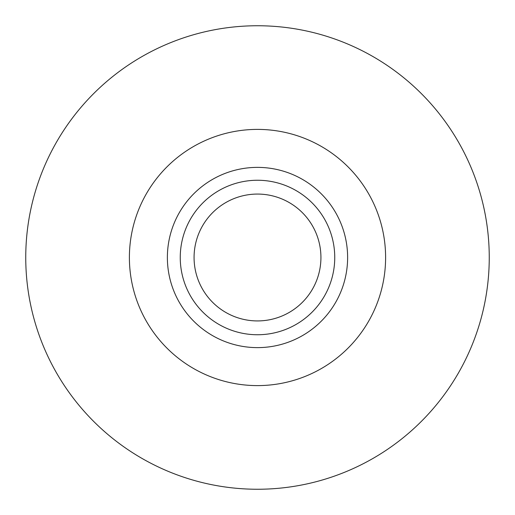 <?xml version="1.0" encoding="UTF-8"?>
<svg xmlns="http://www.w3.org/2000/svg" width="515" height="515" viewBox="0 0 515 515"><rect width="100%" height="100%" fill="white"/><g stroke="black" fill="none" stroke-linecap="round" stroke-linejoin="round"><path stroke-width="0.39" stroke-dasharray="2.58 1.93" d="M180.25 257.5A77.25 77.25 0 0 0 296.125 324.399A77.25 77.25 0 0 0 296.125 190.602A77.25 77.25 0 0 0 180.25 257.5M167.375 257.5A90.125 90.125 0 0 0 302.562 335.548A90.125 90.125 0 0 0 302.562 179.452A90.125 90.125 0 0 0 167.375 257.5"/><path stroke-width="0.77" d="M194.071 257.5A63.429 63.429 0 0 0 289.211 312.431A63.429 63.429 0 0 0 289.218 202.569A63.429 63.429 0 0 0 194.071 257.5M180.25 257.5A77.25 77.25 0 0 0 296.125 324.399A77.25 77.25 0 0 0 296.125 190.602A77.25 77.25 0 0 0 180.25 257.5M167.375 257.5A90.125 90.125 0 0 0 302.562 335.548A90.125 90.125 0 0 0 302.562 179.452A90.125 90.125 0 0 0 167.375 257.5M129.394 257.5A128.106 128.106 0 0 0 257.5 385.606A128.106 128.106 0 0 0 385.606 257.5A128.106 128.106 0 0 0 257.5 129.394A128.106 128.106 0 0 0 129.394 257.5M257.5 489.25A231.75 231.75 0 0 0 458.202 141.625A231.75 231.75 0 0 0 56.798 141.625A231.75 231.75 0 0 0 257.5 489.25"/></g></svg>
